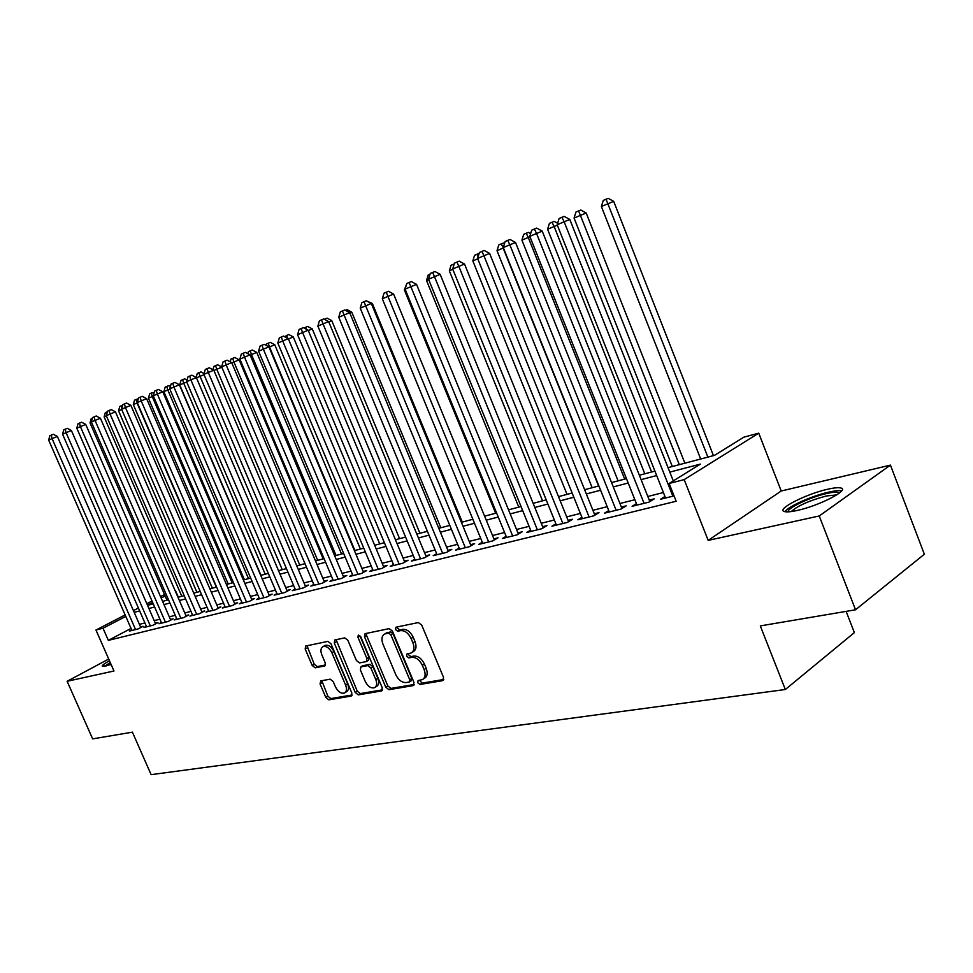 <?xml version="1.0" encoding="UTF-8"?>
<svg xmlns="http://www.w3.org/2000/svg" width="973" height="973" viewBox="0 0 973 973"><rect width="100%" height="100%" fill="white"/><g stroke="black" fill="none" stroke-linecap="round" stroke-linejoin="round"><path stroke-width="1.46" d="M417.721 682.718L420.02 684.469L442.593 680.662L443.542 677.403L421.686 625.031L418.341 622.562L396.023 627.196L395.415 629.507L397.714 631.222L400.56 630.638C404.841 630.37 408.356 632.985 411.117 638.507L412.929 642.837C414.705 647.811 414.097 651.205 411.105 653.017L406.982 653.953L406.592 656.167L408.879 657.894L411.749 657.359C416.055 657.152 419.582 659.803 422.331 665.313L424.131 669.631C425.882 674.508 425.298 677.853 422.355 679.64L418.098 680.553L417.721 682.718M419.558 680.273L422.075 683.143L443.785 679.47M397.3 626.94L397.507 628.242L399.806 629.957L402.652 629.361L400.56 630.638M408.453 653.649L408.66 654.865L410.959 656.593L413.829 656.057L411.749 657.359M109.475 660.764C103.989 663.793 101.618 665.666 102.372 666.383L111.117 664.51M797.191 510.46C819.035 505.851 850.098 489.833 840.927 488.008C838.507 487.364 834.043 487.777 827.537 489.273C805.875 494.029 775.773 509.487 784.384 511.543C786.622 512.212 790.891 511.847 797.191 510.46M320.749 680.893L320.044 683.922L325.821 697.471L328.825 699.842L351.083 696.096L351.849 693.044L330.942 643.737L327.877 641.377L305.644 646.036L305.194 649.04L312.199 665.496L315.191 667.831L324.836 665.946L325.286 662.954L321.795 654.732C320.324 650.742 320.737 648.042 323.036 646.631C326.405 645.841 329.348 647.872 331.866 652.713L345.61 685.114C347.045 689.018 346.643 691.657 344.406 693.031C340.988 693.822 338.008 691.779 335.466 686.902L333.192 681.55L330.163 679.178L320.749 680.893M131.039 628.436L108.344 640.368L103.016 628.23L95.95 630.03L125.128 614.936M855.522 609.791L819.242 515.97L890.441 465.118L924.35 554.245L855.522 609.791L760.302 625.907L785.333 689.504L151.119 774.654L132.401 732.158L92.654 738.884L67.125 681.295L113.975 670.993L95.95 630.03M890.441 465.118L781.222 491L708.174 540.38L819.242 515.97M708.174 540.38L684.177 479.616L669.132 483.472L700.378 464.109L669.801 472.112M108.344 640.368L676.162 501.241L669.132 483.472M385.782 687.254L388.969 689.699L413.087 685.637L413.975 682.438L392.423 631.063L389.176 628.631L365.057 633.678L364.522 636.816L385.782 687.254L387.838 685.941L391.024 688.398L414.23 684.469M381.465 690.964L358.295 694.88L355.206 692.46L334.274 643.044L334.761 639.979L344.722 637.874L347.835 640.258L356.41 660.521L359.536 662.917L366.407 661.579L366.906 658.514L357.942 637.254L358.307 635.065L360.703 636.683L382.28 687.85L381.465 690.964L382.292 690.441M108.708 659.037L67.125 681.295M664.973 496.473L660.521 499.258L674.058 495.902M636.427 503.637L632.097 506.313L649.04 502.104L654.233 498.869L649.259 500.11M608.757 510.582L604.549 513.148L620.981 509.074L626.186 505.863L621.37 507.067M581.927 517.308L577.853 519.777L593.773 515.824L598.991 512.649L594.321 513.805M555.899 523.827L551.934 526.211L567.393 522.379L572.623 519.217L568.086 520.348M530.65 530.163L526.794 532.45L541.791 528.728L547.021 525.602L542.618 526.697M506.118 536.305L502.372 538.519L516.943 534.895L522.173 531.793L517.904 532.863M482.304 542.265L478.655 544.406L492.812 540.891L498.042 537.814L493.895 538.847M459.159 548.067L455.607 550.122L469.363 546.717L474.605 543.652L470.567 544.661M436.658 553.698L433.204 555.68L446.571 552.372L451.813 549.344L447.884 550.317M414.766 559.171L411.409 561.093L424.41 557.87L429.64 554.865L425.833 555.814M393.481 564.498L390.209 566.359L402.858 563.221L408.088 560.241L404.367 561.166M372.756 569.679L369.57 571.479L381.89 568.427L387.096 565.471L383.484 566.371M352.591 574.727L349.477 576.466L361.469 573.498L366.675 570.567L363.16 571.443M332.936 579.64L329.908 581.331L341.584 578.424L346.777 575.517L343.36 576.381M313.793 584.42L310.837 586.062L322.221 583.241L327.402 580.358L324.058 581.185M295.135 589.091L292.253 590.672L303.345 587.923L308.514 585.065L305.254 585.868M276.94 593.627L274.131 595.172L284.943 592.484L290.1 589.65L286.926 590.441M259.207 598.067L256.458 599.563L267.016 596.936L272.148 594.126L269.059 594.904M241.9 602.384L239.224 603.844L249.514 601.29L254.634 598.492L251.618 599.246M225.006 606.605L222.391 608.016L232.438 605.522L237.546 602.749L234.602 603.491M208.526 610.716L205.972 612.09L215.775 609.657L220.871 606.909L217.988 607.626M192.435 614.741L189.93 616.079L199.514 613.695L204.585 610.971L201.776 611.676M176.709 618.658L174.264 619.959L183.617 617.636L188.677 614.936L185.928 615.617M161.348 622.489L158.964 623.766L168.11 621.492L173.145 618.816L170.457 619.485M146.339 626.235L144.004 627.476L152.943 625.25L157.954 622.598L155.339 623.255M663.416 492.545L647.811 496.473M634.87 499.733L619.935 503.491M607.201 506.69L592.898 510.29M580.37 513.44L566.687 516.882M554.342 519.983L541.231 523.279M529.093 526.332L516.529 529.494M504.573 532.499L492.533 535.527M480.759 538.495L469.217 541.389M457.614 544.321L446.558 547.094M435.113 549.976L424.508 552.64M413.233 555.474L403.065 558.04M391.949 560.825L382.194 563.282M371.236 566.043L361.883 568.39M351.071 571.115L342.082 573.377M331.428 576.052L322.805 578.217M312.284 580.869L304.014 582.949M293.639 585.564L285.697 587.558M275.456 590.137L267.843 592.046M257.723 594.588L250.414 596.425M240.428 598.942L233.411 600.706M223.547 603.187L216.809 604.878M207.067 607.334L200.596 608.964M190.976 611.385L184.773 612.941M175.262 615.337L169.302 616.833M159.913 619.193L154.196 620.628M144.916 622.963L139.431 624.35M131.671 629.896L129.397 631.1L138.117 628.935L143.116 626.296L140.562 626.94M785.333 689.504L854.367 632.62L846.133 611.385M178.339 597.191L175.505 590.635M668.037 467.648L714.51 455.352L743.871 437.169L758.733 433.155L684.177 479.616M781.222 491L758.733 433.155M133.435 610.63L138.409 608.052M146.826 603.698L152.007 601.022M160.521 596.607L164.534 594.539M125.785 616.42L103.016 628.23M656.678 475.554L641.11 479.628M628.193 483.009L613.306 486.914M600.596 490.234L586.342 493.968M573.839 497.239L560.193 500.815M547.884 504.038L534.809 507.456M522.696 510.63L510.18 513.914M498.249 517.04L486.245 520.178M474.496 523.255L462.99 526.271M451.423 529.3L440.392 532.182M428.984 535.174L418.414 537.935M407.164 540.879L397.033 543.542M385.94 546.437L376.223 548.991M365.289 551.849L355.96 554.294M345.184 557.115L336.232 559.463M325.59 562.236L317.003 564.486M306.519 567.235L298.273 569.4M287.923 572.112L280.005 574.179M269.789 576.855L262.199 578.838M252.116 581.477L244.831 583.386M234.87 586.001L227.877 587.826M218.037 590.404L211.323 592.156M201.618 594.71L195.172 596.388M185.575 598.906L179.397 600.523M169.922 603.005L163.975 604.561M154.61 607.006L148.918 608.502M139.662 610.922L134.189 612.358M147.543 605.34L153.235 603.832M162.588 601.363L168.524 599.794M177.986 597.288L184.177 595.646M193.761 593.116L200.195 591.414M209.9 588.847L216.602 587.072M226.429 584.469L233.423 582.62M243.372 579.993L250.657 578.059M260.728 575.396L268.317 573.389M278.521 570.689L286.427 568.597M296.777 565.86L305.011 563.683M315.495 560.91L324.07 558.636M334.7 555.826L343.639 553.467M354.415 550.609L363.744 548.152M374.666 545.257L384.384 542.691M395.452 539.76L405.583 537.084M416.821 534.104L427.39 531.307M438.787 528.29L449.806 525.384M461.372 522.319L472.866 519.278M484.603 516.177L496.595 513.002M508.514 509.852L521.029 506.532M533.143 503.333L546.206 499.879M558.502 496.631L572.136 493.019M584.627 489.711L598.881 485.941M611.567 482.584L626.454 478.643M639.358 475.238L654.914 471.114M165.167 595.999L161.165 598.079M152.652 602.494L147.47 605.182M423.34 678.996L424.41 678.303C427.354 676.515 427.95 673.182 426.198 668.305L424.131 669.631M413.829 656.057C418.122 655.851 421.65 658.502 424.398 664L426.198 668.305M412.041 652.433L413.172 651.715C416.176 649.903 416.785 646.522 415.009 641.548L412.929 642.837M402.652 629.361C406.933 629.093 410.448 631.708 413.197 637.23L415.009 641.548M366.383 633.374L366.614 635.564L387.838 685.941M409.147 682.049L409.755 679.811L390.866 634.797L388.592 633.095L384.712 633.995C381.744 635.795 381.161 639.176 382.948 644.114L395.792 674.666C398.48 680.066 401.934 682.705 406.142 682.56L409.147 682.049M411.202 680.735L411.81 678.497L409.755 679.811M385.953 633.253L390.684 631.83L392.958 633.532L411.81 678.497M382.547 689.833L360.351 693.579L358.295 694.88M336.111 639.675L357.261 691.183L360.351 693.579M366.663 661.421L368.475 660.314L368.986 657.237L360.034 636.014L357.942 637.254M365.264 681.489C367.867 686.488 370.956 688.556 374.508 687.716C376.831 686.306 377.269 683.605 375.821 679.628L370.908 668.001L367.758 665.581L360.874 666.894L360.387 669.947L365.264 681.489M375.225 687.266L376.563 686.427C378.886 685.004 379.324 682.304 377.877 678.339L375.821 679.628M362.686 665.787L369.825 664.304L372.975 666.712L377.877 678.339M345.062 692.618L346.449 691.754C348.687 690.38 349.088 687.741 347.653 683.837L345.61 685.114M324.52 645.756L325.116 645.403C328.485 644.613 331.428 646.644 333.934 651.472L347.653 683.837M307.006 645.719L314.267 664.255L317.247 666.59L325.554 664.997M321.82 680.699L327.865 696.206L330.856 698.578L352.117 694.977M713.452 455.632L613.683 201.35L601.375 206.507L700.682 459.013M707.906 457.103L606.057 199.222L608.21 198.346L613.683 201.35M601.375 206.507L603.284 200.414L606.057 199.222M673.28 480.893L569.813 219.46L564.158 221.795L672.866 496.194M557.176 224.751L559.11 218.487L561.895 217.295L564.158 221.795L557.176 224.751L665.581 498.006M561.895 217.295L564.17 216.371L569.813 219.46M788.166 511.847C786.743 508.295 810.278 497.106 826.636 493.518C833.387 491.997 837.522 491.791 839.03 492.897L839.237 493.141M836.695 494.916L826.369 495.975C809.463 500.523 797.751 505.717 791.244 511.555M841.621 490.903C839.14 490.331 834.773 490.757 828.534 492.18C811.944 495.865 787.984 506.568 784.907 511.689M105.935 666.079L110.448 662.978M110.29 662.613L104.281 666.408M111.031 664.316L110.241 664.802M684.87 463.197L586.172 212.99L574.07 218.061L672.319 466.517M679.324 464.668L578.631 210.91L580.772 210.034L586.172 212.99M574.07 218.061L575.931 212.065L578.631 210.91M651.594 472.002L554.136 226.502L547.592 229.263L644.795 473.802M557.334 225.177L554.136 226.502L552.032 222.245L554.184 221.37L557.638 223.255M547.592 229.263L549.417 223.364L552.032 222.245M624.702 479.117L528.266 237.448L521.917 240.136L618.098 480.857M529.957 236.743L528.266 237.448L526.235 233.24L528.388 232.365L530.65 233.593M521.917 240.136L523.705 234.323L526.235 233.24M598.59 486.026L503.163 248.066L497.008 250.669L592.18 487.716M503.442 247.957L501.217 243.907L503.369 243.019L504.488 243.639M497.008 250.669L498.76 244.953L501.217 243.907M649.855 501.606L542.229 231.136L536.561 233.484L644.065 503.345M529.799 236.342L531.696 230.187L534.396 229.032L536.561 233.484L529.799 236.342L637.011 505.096M534.396 229.032L536.67 228.096L542.229 231.136M621.929 508.49L515.508 242.459L509.84 244.795L616.152 510.278M503.284 247.568L505.145 241.511L507.76 240.392L509.84 244.795L503.284 247.568L609.317 511.968M507.76 240.392L510.034 239.467L515.508 242.459M594.868 515.167L489.626 253.418L483.946 255.765L589.103 516.991M477.597 258.453L479.409 252.494L481.951 251.411L483.946 255.765L477.597 258.453L582.462 518.633M481.951 251.411L484.226 250.475L489.626 253.418M568.609 521.637L464.522 264.048L458.855 266.383L562.856 523.498M452.688 268.998L454.464 263.136L456.933 262.078L458.855 266.383L452.688 268.998L556.422 525.104M456.933 262.078L459.195 261.153L464.522 264.048M477.755 258.83L472.829 260.91L567.016 494.369M472.829 260.91L474.532 255.279L479.13 253.406M476.928 254.257L478.096 256.823M543.129 527.938L440.173 274.35L434.505 276.697L537.388 529.823M428.534 279.227L430.273 273.449L432.657 272.44L434.505 276.697L428.534 279.227L531.136 531.38M432.657 272.44L434.931 271.503L440.173 274.35M452.846 269.363L449.344 270.847L542.557 500.84M449.344 270.847L451.022 265.301L454.221 263.951M453.333 264.315L453.795 265.349M518.39 534.043L416.541 284.359L410.886 286.694L512.662 535.965M405.096 289.151L406.799 283.471L409.11 282.486L410.886 286.694L405.096 289.151L506.605 537.473M409.11 282.486L411.372 281.55L416.541 284.359M428.679 279.592L426.527 280.504L518.779 507.128M426.527 280.504L428.169 275.043L430.03 274.24M494.357 539.979L393.615 294.065L387.959 296.412L488.653 541.925M382.328 298.796L384.007 293.189L386.245 292.241L387.959 296.412L382.328 298.796L482.766 543.384M386.245 292.241L388.507 291.304L393.615 294.065M405.242 289.516L404.342 289.893L495.671 513.245M404.342 289.893L406.556 284.25M471.017 545.744L371.333 303.503L365.69 305.838L465.325 547.714M360.229 308.149L361.859 302.639L364.048 301.703L365.69 305.838L360.229 308.149L459.597 549.137M364.048 301.703L366.31 300.779L371.333 303.503M448.31 551.363L349.684 312.661L344.065 314.997L442.654 553.345M338.75 317.247L340.355 311.822L342.472 310.91L344.065 314.997L338.75 317.247L437.084 554.719M342.472 310.91L344.734 309.986L349.684 312.661M462.272 522.087L372.343 303.479L371.479 303.844M366.979 301.144L372.343 303.479M426.247 556.811L328.643 321.577L323.036 323.9L420.604 558.818M317.867 326.089L319.436 320.737L321.504 319.862L323.036 323.9L317.867 326.089L415.179 560.156M321.504 319.862L323.754 318.937L328.643 321.577M440.818 527.755L351.776 312.187L349.818 312.99M345.379 310.338L347.069 309.633L351.776 312.187M404.768 562.126L308.186 330.236L302.591 332.559L399.149 564.145M297.568 334.688L299.112 329.409L301.119 328.558L302.591 332.559L297.568 334.688L393.883 565.447M301.119 328.558L303.357 327.633L308.186 330.236M419.922 533.289L331.757 320.652L328.777 321.893M324.386 319.278L327.11 318.147L331.757 320.652M324.982 319.022L325.25 319.74M383.873 567.295L288.288 338.665L282.705 340.976L378.278 569.327M277.816 343.043L279.324 337.85L281.282 337.023L282.705 340.976L277.816 343.043L373.146 570.592M281.282 337.023L283.52 336.099L288.288 338.665M363.525 572.331L268.913 346.875L263.355 349.173L357.955 574.362M258.587 351.192L260.083 346.06L261.98 345.257L263.355 349.173L258.587 351.192L352.956 575.602M261.98 345.257L264.206 344.333L268.913 346.875M343.712 577.232L250.061 354.853L244.515 357.152L338.166 579.276M239.881 359.11L241.34 354.063L243.189 353.272L244.515 357.152L239.881 359.11L333.289 580.492M243.189 353.272L245.415 352.36L250.061 354.853M399.575 538.665L312.272 328.898L308.319 330.54M303.977 327.974L307.675 326.429L312.272 328.898M305.546 327.305L306.252 329.19M379.738 543.919L293.274 336.938L288.409 338.957M284.603 336.682L288.75 334.493L293.274 336.938M286.621 335.369L287.704 338.361M360.399 549.027L274.775 344.77L269.034 347.154M354.902 550.487L269.497 346.96L268.183 343.226L270.299 342.35L274.775 344.77M265.994 345.293L266.371 344.004L268.183 343.226M324.41 582.012L231.696 362.625L226.162 364.924L318.876 584.068M221.649 366.833L223.085 361.847L224.897 361.08L226.162 364.924L221.649 366.833L314.133 585.247M224.897 361.08L227.098 360.168L231.696 362.625M341.547 554.014L256.738 352.396L250.17 355.133M336.062 555.474L251.484 354.586L250.207 350.888L252.311 350.012L256.738 352.396M247.847 353.661L248.431 351.642L250.207 350.888M305.595 586.67L213.805 370.202L208.295 372.489L300.098 588.726M203.904 374.35L205.303 369.436L207.067 368.682L208.295 372.489L203.904 374.35L295.476 589.881M207.067 368.682L209.268 367.77L213.805 370.202M323.158 558.879L239.151 359.84L231.805 362.905M317.685 560.326L233.909 362.017L232.681 358.356L234.785 357.492L239.151 359.84M230.175 361.81L230.954 359.098L232.681 358.356M287.254 591.219L196.364 377.585L190.878 379.859L281.781 593.275M186.597 381.671L187.984 376.819L189.699 376.089L190.878 379.859L186.597 381.671L277.269 594.394M189.699 376.089L191.888 375.189L196.364 377.585M299.757 565.07L216.772 369.266L213.914 370.482M221.808 367.186L216.772 369.266L215.58 365.641L217.684 364.778L221.698 366.943M212.929 369.74L213.902 366.359L215.58 365.641M269.375 595.646L179.373 384.785L173.912 387.047L263.914 597.714M169.728 388.823L171.09 384.031L172.756 383.313L173.912 387.047L169.728 388.823L259.523 598.796M172.756 383.313L174.945 382.413L179.373 384.785M282.267 569.704L200.049 376.344L196.473 377.852M204.038 374.69L200.049 376.344L198.906 372.756L200.985 371.893L204.123 373.571M196.12 377.451L197.264 373.45L198.906 372.756M251.922 599.964L162.795 391.803L157.358 394.065L246.497 602.032M153.284 395.78L154.622 391.061L156.252 390.368L157.358 394.065L153.284 395.78L242.204 603.102M156.252 390.368L158.429 389.468L162.795 391.803M265.191 574.216L183.739 383.253L179.713 384.943L260.983 575.335M186.731 382L183.739 383.253L182.632 379.689L184.7 378.838L187.047 380.09M179.713 384.943L181.027 380.37L182.632 379.689M234.894 604.184L146.619 398.65L141.207 400.9L229.494 606.252M137.229 402.579L138.555 397.908L140.136 397.239L141.207 400.9L137.229 402.579L225.31 607.298M140.136 397.239L142.301 396.339L146.619 398.65M248.504 578.631L167.806 389.991L163.89 391.645L244.393 579.713M169.861 389.139L167.806 389.991L166.736 386.463L168.803 385.612L170.397 386.463M163.89 391.645L165.167 387.132L166.736 386.463M218.28 608.307L130.844 405.327L125.456 407.565L212.905 610.375M121.576 409.207L122.866 404.598L124.422 403.941L125.456 407.565L121.576 409.207L208.818 611.385M124.422 403.941L126.575 403.053L130.844 405.327M232.219 582.936L152.25 396.57L148.419 398.188L228.193 584.007M153.406 396.096L152.25 396.57L151.216 393.08L154.148 392.691M148.419 398.188L149.684 393.724L151.216 393.08M202.056 612.333L115.446 411.847L110.083 414.072L196.704 614.389M106.288 415.678L107.565 411.129L109.085 410.484L110.083 414.072L106.288 415.678L192.715 615.386M109.085 410.484L111.226 409.597L115.446 411.847M216.298 587.157L137.059 403.004L133.313 404.586L212.369 588.191M137.363 402.871L136.05 399.538L138.3 398.796M133.313 404.586L134.554 400.171L136.05 399.538M121.698 409.499L118.56 410.825L196.899 592.277M118.56 410.825L119.776 406.471L122.683 405.255M121.248 405.85L121.88 408.113M106.422 415.97L104.135 416.931L181.781 596.279M104.135 416.931L105.339 412.625L107.395 411.761M106.762 412.017L107.042 413.014M186.208 616.262L100.414 418.22L95.062 420.433L180.881 618.317M91.365 422.002L92.63 417.502L94.101 416.87L95.062 420.433L91.365 422.002L176.989 619.29M94.101 416.87L96.242 415.994L100.414 418.22M170.725 620.093L85.733 424.435L80.406 426.636L165.422 622.161M76.794 428.169L78.035 423.729L79.482 423.109L80.406 426.636L76.794 428.169L161.615 623.097M79.482 423.109L81.61 422.233L85.733 424.435M155.595 623.851L71.382 430.504L66.091 432.705L150.328 625.907M62.564 434.201L63.78 429.811L65.191 429.215L66.091 432.705L62.564 434.201L146.607 626.831M65.191 429.215L67.307 428.339L71.382 430.504M91.498 422.282L90.027 422.902L166.991 600.195M90.027 422.902L91.219 418.645L92.447 418.122M140.805 627.512L57.371 436.439L52.092 438.628L135.563 629.567M48.65 440.088L49.842 435.758L51.228 435.162L52.092 438.628L48.65 440.088L131.927 630.468M51.228 435.162L53.333 434.299L57.371 436.439M422.075 683.143L420.02 684.469M399.806 629.957L397.714 631.222M410.959 656.593L408.879 657.894M424.398 664L422.331 665.313M413.197 637.23L411.117 638.507M443.542 680.042L442.593 680.662M366.614 635.564L364.522 636.816M413.975 685.065L413.087 685.637M391.024 688.398L388.969 689.699M392.958 633.532L390.866 634.797M390.684 631.83L388.592 633.095M387.716 632.438L385.636 633.703M357.261 691.183L355.206 692.46M336.354 641.815L334.274 643.044M368.986 657.237L366.906 658.514M372.975 666.712L370.908 668.001M369.825 664.304L367.758 665.581M363.233 665.532L361.165 666.809M333.934 651.472L331.866 652.713M325.262 665.617L324.568 666.031M317.247 666.59L315.191 667.831M314.267 664.255L312.199 665.496M307.261 647.823L305.194 649.04M351.861 695.598L351.083 696.096M330.856 698.578L328.825 699.842M327.865 696.206L325.821 697.471M322.099 682.669L320.044 683.922M411.433 680.662L409.584 681.842M386.804 632.73L384.712 633.995M362.941 665.629L360.874 666.894M325.116 645.403L323.036 646.631M838.726 493.53L839.03 492.897"/></g></svg>
